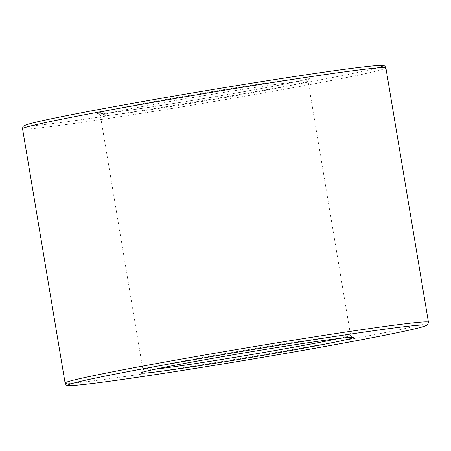 <?xml version="1.0" encoding="UTF-8"?>
<svg xmlns="http://www.w3.org/2000/svg" width="451" height="451" viewBox="0 0 451 451"><rect width="100%" height="100%" fill="white"/><g stroke="black" fill="none" stroke-linecap="round" stroke-linejoin="round"><path stroke-width="0.34" stroke-dasharray="2.25 1.69" d="M154.913 369.256A105.258 2.7 -9.5 0 1 142.961 369.995A105.258 2.7 -9.5 0 1 246.331 349.959A105.258 2.7 -9.5 0 1 350.59 335.251A105.258 2.7 -9.5 0 1 339.045 338.442M277.156 88.108A105.258 2.7 -9.5 0 1 164.389 107.547A105.258 2.7 -9.5 0 1 100.41 115.732A105.258 2.7 -9.5 0 1 203.779 95.697A105.258 2.7 -9.5 0 1 308.039 80.988A105.258 2.7 -9.5 0 1 277.156 88.108M385.904 67.954A184.2 4.724 -9.5 0 1 331.851 80.425A184.2 4.724 -9.5 0 1 134.516 114.436A184.2 4.724 -9.5 0 1 22.55 128.761M428.45 322.217A184.2 4.724 -9.5 0 1 374.398 334.687A184.2 4.724 -9.5 0 1 177.063 368.698A184.2 4.724 -9.5 0 1 65.096 383.023M278.543 85.262A107.89 2.768 -9.5 0 1 100.827 113.691A107.89 2.768 -9.5 0 1 232 88.34A107.89 2.768 -9.5 0 1 278.543 85.262M377.07 67.977A181.573 4.657 -9.5 0 1 329.591 78.085A181.573 4.657 -9.5 0 1 30.91 125.908M352.434 337.258C352.175 337.596 351.56 336.931 350.59 335.251L308.039 80.988C308.405 79.094 308.766 78.26 309.127 78.485L302.3 80.346L278.476 85.273C220.257 96.773 99.643 115.535 98.566 113.72C98.966 113.432 99.581 114.103 100.41 115.732L142.961 369.995C142.708 371.804 142.347 372.639 141.873 372.492"/><path stroke-width="0.68" d="M339.045 338.442A105.258 2.7 -9.5 0 1 319.703 342.371A105.258 2.7 -9.5 0 1 154.913 369.256M321.963 344.711A107.89 2.768 -9.5 0 1 144.247 373.14A107.89 2.768 -9.5 0 1 275.42 347.794A107.89 2.768 -9.5 0 1 321.963 344.711M65.096 383.023L22.55 128.761A184.2 4.724 -9.5 0 1 203.446 93.701A184.2 4.724 -9.5 0 1 385.904 67.954L428.45 322.217A184.2 4.724 -9.5 0 0 245.992 347.963A184.2 4.724 -9.5 0 0 65.096 383.023C66.697 386.456 66.895 385.193 72.628 385.481C78.762 385.126 89.738 383.902 105.545 381.794C166.611 373.794 301.482 351.476 373.078 337.528C401.802 331.975 419.176 328.142 425.203 326.028L427.554 324.771L428.45 322.217M373.011 337.534A181.573 4.657 -9.5 0 1 73.93 385.385A181.573 4.657 -9.5 0 1 294.683 342.726A181.573 4.657 -9.5 0 1 373.011 337.534M30.91 125.908A181.573 4.657 -9.5 0 1 203.023 91.175A181.573 4.657 -9.5 0 1 377.07 67.977M142.059 372.368L145.171 371.494C153.87 369.284 171.498 365.772 198.062 360.947C227.952 355.557 258.35 350.444 289.254 345.607C320.221 340.804 340.387 338.047 349.745 337.331L352.434 337.258M22.55 128.761C22.804 126.861 23.108 126.004 23.463 126.195L25.245 125.164C29.4 123.546 41.385 120.744 61.195 116.753C93.988 110.117 147.59 100.449 202.138 91.322C249.679 83.373 291.03 76.884 326.197 71.85C350.974 68.321 367.92 66.229 377.036 65.581L383.513 65.604C384.461 65.598 385.255 66.387 385.904 67.954"/></g></svg>
